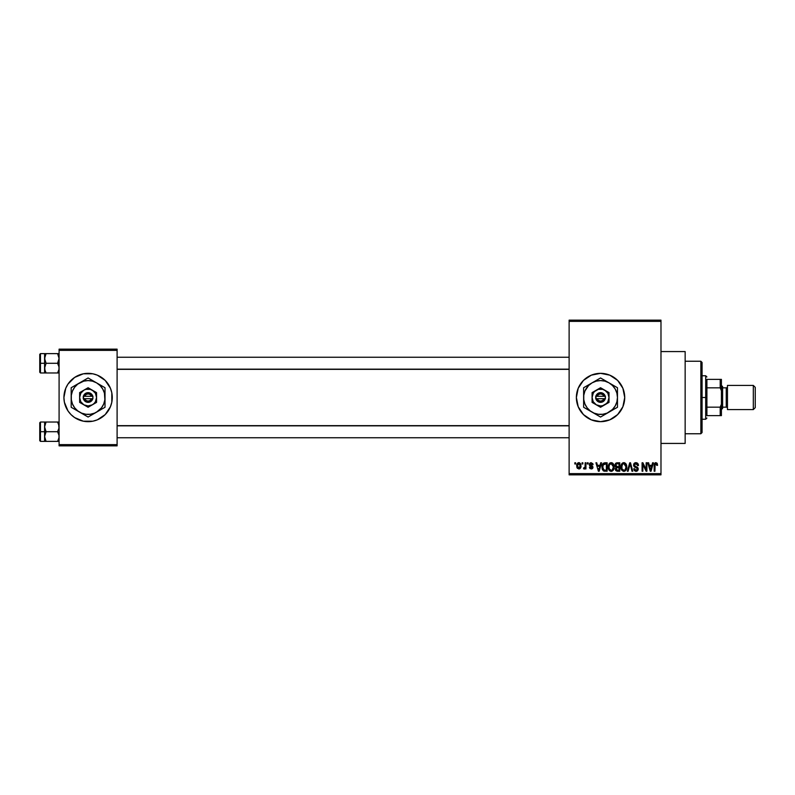 <?xml version="1.0" encoding="UTF-8"?>
<svg xmlns="http://www.w3.org/2000/svg" width="795" height="795" viewBox="0 0 795 795"><rect width="100%" height="100%" fill="white"/><g stroke="black" fill="none" stroke-linecap="round" stroke-linejoin="round"><path stroke-width="1.19" d="M600.543 373.332A24.168 24.168 0 0 0 576.832 402.2A24.168 24.168 0 0 0 600.543 421.668A24.168 24.168 0 0 1 576.375 397.5A24.168 24.168 0 0 1 600.543 373.332L609.795 375.17L617.635 380.408L622.882 388.248L624.721 397.5L622.882 406.752L617.635 414.592L609.795 419.83L600.543 421.668L591.301 419.83L583.451 414.592L578.213 406.752L576.375 397.5L578.213 388.248L583.451 380.408L591.301 375.17L600.543 373.332A24.168 24.168 0 0 1 624.721 397.5A24.168 24.168 0 0 1 600.543 421.668A24.168 24.168 0 0 0 620.647 384.074A24.168 24.168 0 0 0 600.543 373.332M589.542 465.622L589.453 463.883L590.447 462.789L592.762 463.545L593.08 464.638L592.305 464.747L591.381 463.555L590.129 464.29L592.832 466.556L592.225 468.772L589.95 468.543L589.453 467.271L591.381 468.146L592.186 467.251L589.562 465.661M660.983 443.431L685.151 443.431L685.151 351.569L660.983 351.569L685.151 351.569L685.151 443.431L660.983 443.431M74.68 417.604A24.168 24.168 0 0 0 88.076 421.668A24.168 24.168 0 0 1 63.918 397.5A24.168 24.168 0 0 1 88.096 373.332A24.168 24.168 0 0 0 74.68 377.396M74.651 377.406A24.168 24.168 0 0 0 65.766 388.238L67.992 384.074L74.66 377.406L83.376 373.789L92.806 373.789L97.348 375.17L105.188 380.408L110.426 388.248L111.807 392.78L111.807 402.22L110.426 406.752L105.188 414.592L97.348 419.83L92.806 421.211L83.376 421.211L74.66 417.594L71.003 414.592A24.168 24.168 0 0 0 74.651 417.594M65.756 388.258A24.168 24.168 0 0 0 65.756 406.742M64.385 402.22L65.766 406.752A24.168 24.168 0 0 0 70.993 414.583L67.992 410.926L64.385 402.22L63.918 397.5L65.766 388.248M569.121 321.359L569.121 473.641L660.983 473.641L660.983 321.359L569.121 321.359L569.121 320.147L660.983 320.147L660.983 321.359L660.983 320.147L569.121 320.147L569.121 474.853L660.983 474.853L660.983 321.359L569.121 321.359M582.089 463.972L582.089 462.769L582.854 462.769L582.854 463.972L582.089 463.972L582.854 463.972L582.854 462.769L582.089 462.769L582.854 462.769L582.854 463.972L582.089 463.972L582.089 462.769L582.089 463.972M585.1 468.116L584.245 469.03L583.52 468.702L585.021 467.212L585.17 462.769L585.935 462.769L585.935 468.921L585.17 468.921L585.17 467.937L584.434 469L583.52 468.702L583.739 467.818L584.901 467.52L585.17 465.959L585.021 467.212L583.52 468.702L584.245 469.03L585.17 467.937L585.17 468.921L585.935 468.921L585.935 462.769L585.17 462.769L585.935 462.769L585.935 468.921L585.17 468.921M587.366 463.972L587.366 462.769L588.131 462.769L588.131 463.972L587.366 463.972L588.131 463.972L588.131 462.769L587.366 462.769L588.131 462.769L588.131 463.972L587.366 463.972L587.366 462.769L587.366 463.972M600.732 462.769L600.066 465.294L600.732 462.769L601.537 462.769L599.192 471.226L598.387 471.226L595.932 462.769L596.737 462.769L597.403 465.294L600.066 465.294L597.403 465.294L596.737 462.769L595.932 462.769L598.387 471.226L599.192 471.226L601.537 462.769L600.732 462.769L601.537 462.769L599.192 471.226L598.387 471.226L595.932 462.769L596.737 462.769M611.206 462.66L613.005 463.445L613.998 465.373L613.382 470.103L610.838 471.306L608.533 469.05L608.642 464.648L609.656 463.197L611.206 462.66L609 463.952L608.235 466.983C608.105 469.328 609.089 470.779 611.196 471.336C613.352 470.769 614.336 469.279 614.167 466.884L613.412 463.982L611.852 462.74M623.837 462.66L625.635 463.445L626.639 465.373L626.013 470.103L623.469 471.306L621.163 469.05L621.273 464.648L622.296 463.197L623.837 462.66L621.64 463.952L620.875 466.983C620.746 469.328 621.73 470.779 623.837 471.336C625.983 470.769 626.977 469.279 626.808 466.884L626.053 463.982L623.837 462.66M655.905 462.66L657.187 463.366L657.574 465.294L656.799 465.403L656.143 463.694L655.09 464.151L654.931 471.226L654.166 471.226L654.434 463.634L655.905 462.66L654.166 465.482L654.166 471.226L654.931 471.226L655.04 464.28L655.875 463.644L656.799 465.403L657.574 465.294L657.117 463.256L655.905 462.66L657.117 463.256M652.586 462.769L651.93 465.294L652.586 462.769L653.401 462.769L651.055 471.226L650.25 471.226L647.796 462.769L648.601 462.769L649.267 465.294L651.93 465.294L649.267 465.294L648.601 462.769L647.796 462.769L650.25 471.226L651.055 471.226L653.401 462.769L652.586 462.769L653.401 462.769L651.055 471.226L650.25 471.226L647.796 462.769L648.601 462.769M646.146 462.769L646.146 469.537L646.146 462.769L646.911 462.769L646.911 471.226L646.096 471.226L642.847 464.439L642.847 471.226L642.082 471.226L642.082 462.769L642.907 462.769L646.146 469.537L642.907 462.769L642.082 462.769L642.082 471.226L642.847 471.226L642.847 464.439L646.096 471.226L646.911 471.226L646.911 462.769L646.146 462.769L646.911 462.769L646.911 471.226L646.096 471.226M633.506 465.105L634.162 463.336L635.424 462.69L637.202 462.978L638.306 464.449L638.455 465.512L637.689 465.622L636.576 463.793L634.38 464.509L634.639 466.029L637.361 467.182L638.206 468.593L637.66 470.67L635.801 471.326L634.331 470.6L633.724 468.812L636.298 470.332L637.262 469.756L637.342 468.325L634.162 466.784L633.506 465.105L634.678 467.122L637.222 468.126L637.461 468.99L636.02 470.342L634.499 468.702L633.724 468.812L636.05 471.336L638.236 469.02L634.281 465.095L635.841 463.644L637.689 465.622L638.455 465.512C638.415 463.783 637.57 462.839 635.911 462.66L633.506 465.105M629.998 464.419L628.13 471.226L627.325 471.226L629.739 462.769L630.485 462.769L632.77 471.226L631.975 471.226L630.157 463.753L628.13 471.226L627.325 471.226L628.13 471.226L630.157 463.753L631.975 471.226L632.77 471.226L630.485 462.769L629.739 462.769L630.485 462.769L632.77 471.226L631.975 471.226L630.465 465.085M615.062 465.552L615.986 463.097L619.772 462.769L619.772 471.226L615.837 470.66L615.28 468.841L616.105 467.321L615.052 465.254L616.105 467.321L615.27 469.1L617.387 471.226L619.772 471.226L619.772 462.769L617.397 462.769L619.772 462.769L619.772 471.226L617.387 471.226M602.56 464.131L604.886 462.769C602.739 463.207 601.775 464.638 601.974 467.043L603.176 463.306L607.142 462.769L607.142 471.226L603.256 470.789L601.974 467.043L603.773 471.067L607.142 471.226L607.142 462.769L604.886 462.769L607.142 462.769L607.142 471.226M576.703 465.91L577.975 462.869L579.376 462.73L580.569 463.753L580.906 466.913L579.863 468.722L577.448 468.384L576.703 465.91L578.849 469.03C580.41 468.643 581.125 467.579 580.986 465.84L578.849 462.66C577.269 463.058 576.554 464.141 576.703 465.91L576.703 465.9M574.835 463.972L574.835 462.769L575.61 462.769L575.61 463.972L574.835 463.972L575.61 463.972L575.61 462.769L574.835 462.769L575.61 462.769L575.61 463.972L574.835 463.972L574.835 462.769L574.835 463.972M59.088 349.154L117.104 349.154L117.104 350.366L59.088 350.366L59.088 444.634L117.104 444.634L117.104 349.154L59.088 349.154L59.088 350.366L59.088 349.154M59.088 445.846L117.104 445.846L117.104 350.366L59.088 350.366L59.088 445.846L59.088 444.634L117.104 444.634L117.104 445.846L59.088 445.846M101.512 377.396A24.168 24.168 0 0 0 88.106 373.332A24.168 24.168 0 0 1 112.264 397.5A24.168 24.168 0 0 1 88.096 421.668A24.168 24.168 0 0 0 101.512 417.604M101.531 417.594A24.168 24.168 0 0 0 101.531 377.406M111.807 392.78L110.426 388.248M569.121 474.853L569.121 473.641L660.983 473.641L660.983 474.853L569.121 474.853M617.635 414.592L618.381 413.817M622.882 388.248L622.565 387.523M620.647 384.074L620.199 383.419M578.213 388.248L576.842 392.78M657.574 465.294L656.789 465.125M655.04 464.28L655.945 463.644L654.931 465.413L655.09 464.151M654.931 471.226L654.166 471.226L654.166 465.244M654.176 465.015L654.444 463.624M655.02 462.899L655.666 462.67M650.946 468.742L651.662 466.277L650.946 468.742M650.28 469.04L649.525 466.277L651.662 466.277L649.525 466.277L650.389 469.467M650.479 469.825L650.847 469.139M642.847 471.226L642.082 471.226L642.082 462.769L642.907 462.769M638.196 464.161L638.405 464.906M638.455 465.512L637.689 465.622L637.193 464.22M636.576 463.793L635.543 463.664M635.096 463.783L634.529 464.24M634.331 464.648L634.43 465.751M634.887 466.218L635.911 466.605M637.361 467.192L637.858 467.689M638.236 469.02L638.097 469.905M637.093 471.107L636.05 471.336M633.744 469.05L634.539 469.01M635.394 470.243L636.298 470.332M637.451 469.179L637.163 468.066M637.451 468.762L635.503 467.42M637.461 468.99L637.282 468.225M636.01 467.559L634.678 467.122M633.883 463.714L634.897 462.829M629.739 462.769L627.325 471.226L629.739 462.769M630.157 463.753L630.306 464.419M626.371 464.588L626.629 465.343M626.639 465.373L626.728 465.87M626.778 467.639L626.689 468.364M625.784 470.392L625.287 470.869M624.85 471.117L624.214 471.306M621.501 469.815L620.945 468.086M620.965 465.791L621.273 464.648M621.064 465.294L621.442 464.29M622.565 463.008L623.499 462.68M624.194 462.68L624.81 462.849M623.678 470.342L624.91 470.004M622.455 469.716L623.519 470.322M621.899 465.234L621.968 468.921L621.64 467.013C621.501 465.204 622.237 464.081 623.846 463.644L626.043 466.874L625.138 469.825L626.043 466.874C626.212 468.732 625.476 469.895 623.827 470.342L622.266 469.477M623.707 463.654L625.079 464.131L623.846 463.644L622.574 464.161L621.65 467.261L621.968 468.921L623.976 470.342M626.013 466.327L624.91 464.002M625.794 465.244L625.268 464.33M616.96 471.206L615.588 470.322M615.598 466.953L615.27 466.446M617.149 462.769L617.397 462.769C615.847 462.829 615.062 463.664 615.052 465.254M615.082 464.767L615.181 464.27M615.817 465.244L615.986 464.429L615.817 465.244L617.486 466.725L615.817 465.244L616.582 463.863L615.817 465.244L616.274 466.407L619.007 466.725L617.486 466.725M617.218 470.223L619.007 470.233L619.007 467.708L616.751 467.788L616.036 468.961L616.751 467.788L619.007 467.708L619.007 470.233L617.665 470.233L616.036 468.961L617.318 470.233M617.566 467.708L616.751 467.788L616.065 469.259M616.771 463.803L619.007 463.753L619.007 466.725L619.007 463.753L616.582 463.863M613.77 464.668L613.988 465.343M614.167 467.261L613.382 470.103M612.22 471.117L611.574 471.306M610.133 471.087L609.596 470.729M609.348 470.501L608.811 469.726M609.089 470.173L608.314 468.086M608.274 466.198L608.394 465.423M609.934 462.998L611.037 462.66M612.488 463.018L613.015 463.455L612.488 463.018M609.825 469.716L610.888 470.322M609.397 469.07L611.196 470.342L609.338 468.921L609.01 467.013C608.871 465.204 609.606 464.081 611.206 463.644L609.437 464.827L609.01 467.013L609.258 465.234M611.067 463.654L612.23 463.962L611.206 463.644L613.402 466.874L612.279 470.004L613.402 466.874C613.581 468.732 612.846 469.895 611.196 470.342L611.335 470.342M611.484 470.322L612.279 470.004M613.382 466.327L612.438 464.131M604.985 471.226L604.369 471.197M602.54 469.865L601.994 467.639M602.302 469.318L602.103 468.543M603.534 464.191L603.047 464.986L606.366 463.753L606.366 470.233L603.912 470.064L602.749 467.053L602.948 465.333M604.538 463.783L603.673 464.081M602.829 468.235L603.912 470.064L606.366 470.233L606.366 463.753L604.836 463.753M603.296 469.497L605.005 470.233M603.335 464.429L602.759 467.48M599.092 468.742L599.808 466.277L599.092 468.742M598.734 470.342L598.297 468.603L598.804 469.944M598.297 468.603L598.536 469.467M597.661 466.277L599.808 466.277L597.661 466.277M593.08 464.638L591.202 462.66L589.343 464.648L592.195 467.4L591.202 468.146L589.453 467.271L591.232 469.03L592.971 467.271L590.109 464.489L591.142 463.535L592.205 464.28M591.261 463.545L592.305 464.747L590.566 463.664M590.109 464.489L590.307 465.045L590.129 464.29L591.142 463.535L590.109 464.489L591.748 465.641M590.347 465.085L591.063 465.383M592.941 467.609L592.673 468.334M589.483 467.5L590.297 467.54M590.218 467.162L591.202 468.146L592.195 467.4L591.291 466.615M590.963 468.126L592.195 467.4L591.073 466.536M590.645 466.387L589.85 466.009M589.363 464.27L589.82 463.227M584.245 469.03L585.17 467.937L584.245 469.03L583.52 468.702M583.868 467.867L585.021 467.212L585.17 462.769M584.295 467.927L585.021 467.212L584.405 467.917M578.979 462.66L579.625 462.829M580.569 463.753L580.906 464.777M577.14 467.957L576.802 466.993M577.2 463.624L576.792 464.797M577.995 462.859L578.571 462.67M578.154 463.793L577.488 465.472L577.866 467.559M577.726 467.311L578.869 468.146L577.478 465.84L578.83 463.535L580.221 465.84L578.869 468.146L579.794 467.619L580.032 464.519M580.171 465.095L579.018 463.545M603.047 464.986L602.759 466.526M577.488 465.472L577.488 466.218M579.794 467.619L580.211 465.472M579.784 464.051L579.197 463.594M700.862 361.238L702.074 362.45L702.074 432.55L700.862 433.762L685.151 433.762L700.862 433.762L700.862 361.238L685.151 361.238L700.862 361.238L700.862 433.762L702.074 432.55L702.074 362.45L700.862 361.238M44.699 428.137L44.58 431.705L46.08 431.705L44.58 426.865L46.08 422.036L57.588 422.036L58.979 425.593L58.979 428.117L57.588 431.705L46.08 431.705L44.699 428.137M44.58 433.593L44.58 431.705L39.75 431.705L39.75 440.649L39.75 422.761L39.75 431.705L40.475 431.705L40.475 422.036L40.475 431.705L44.58 431.705L44.58 426.865L44.58 436.544L46.08 431.705L57.588 431.705L58.979 435.272L58.979 437.787L57.588 441.374L46.08 441.374L44.58 436.544L44.58 441.374L58.979 441.374L57.588 441.374L58.979 437.787L57.588 441.374L58.671 441.374M44.689 437.747L46.08 441.374L44.699 437.807L44.58 429.817M58.989 425.663L58.671 424.381L58.979 428.117L57.588 431.705L58.979 435.272L58.989 437.747M58.671 422.036L46.08 422.036L44.689 425.603L46.08 422.036L44.58 422.036L46.08 422.036L44.58 422.036L44.689 425.663M44.58 428.008L44.58 426.329M44.58 437.071L44.58 435.402M40.475 431.705L40.475 441.374L40.475 431.705M46.08 441.374L44.699 437.807M44.58 436.544L46.08 431.705L44.58 431.705L44.58 441.374L40.475 441.374L39.75 440.649M44.689 422.036L44.58 426.865M45.007 424.371L44.699 425.593M57.588 422.036L58.979 425.613L57.638 422.115M569.121 425.852L117.104 425.852L569.121 425.852M117.104 369.148L569.121 369.148L117.104 369.148M706.904 379.374L706.904 387.831L706.904 379.374L720.2 379.374L706.904 379.374M706.904 397.5L706.904 387.831L706.904 407.169L706.904 397.5L705.702 397.5L706.904 397.5M702.074 375.747L705.702 375.747L705.702 397.5L705.702 375.747L706.904 376.949M702.074 397.5L705.702 397.5L702.074 397.5M706.904 415.626L706.904 407.169L706.904 415.626L721.413 415.626L721.413 404.228L720.2 407.169L706.904 407.169L720.2 407.169L720.2 415.626L720.2 407.169L721.413 404.228L721.413 415.626L706.904 415.626M702.074 419.253L705.702 419.253L705.702 397.5L705.702 419.253L706.904 418.051M721.413 379.374L720.2 379.374L720.2 387.831L721.413 390.772L721.413 404.228L721.413 379.374L721.413 390.772L720.2 387.831L720.2 379.374L721.413 379.374M706.904 387.831L720.2 387.831L706.904 387.831M753.312 409.584L755.25 407.656L755.25 387.344L753.312 385.416L753.312 409.584L753.312 385.416L727.455 385.416L727.455 409.584L753.312 409.584L727.455 409.584L727.455 385.416L753.312 385.416L755.25 387.344L755.25 407.656L753.312 409.584M721.413 409.584L722.615 408.382L722.615 386.618L721.413 385.416L722.615 386.618L722.615 408.382L721.413 409.584M726.242 407.169A1.212 1.212 0 0 1 727.455 408.382A1.212 1.212 0 0 0 726.242 407.169L726.242 387.831L722.615 387.831L726.242 387.831A1.212 1.212 0 0 0 727.455 386.618A1.212 1.212 0 0 1 726.242 387.831L726.242 407.169L722.615 407.169L726.242 407.169M59.088 353.626L57.588 353.626L59.088 353.626L57.588 353.626L59.088 358.456L57.588 363.295L59.088 363.295L57.588 363.295L58.979 366.863L58.979 369.387L57.588 372.964L58.671 370.619L57.588 372.964L46.08 372.964L44.699 369.407L44.58 363.295L39.75 363.295L39.75 372.239L39.75 354.351L40.475 372.964L40.475 363.295L44.58 363.295L44.58 368.135L46.08 363.295L44.58 358.456L46.08 353.626L45.007 355.961L46.08 353.626L44.58 353.626L57.588 353.626L44.58 353.626L44.58 372.964L58.979 372.964L57.588 372.964L58.979 369.387L57.588 372.964L58.979 372.964M44.689 369.337L45.007 370.619L44.689 366.883L46.08 363.295L57.588 363.295L46.08 363.295L44.699 359.728L45.007 355.971L44.689 357.253M58.979 369.407L58.979 366.863L57.588 363.295L58.979 359.708L58.979 357.194L57.588 353.626M44.58 368.671L44.58 366.992M44.58 359.598L44.58 357.929M44.58 358.456L44.689 353.626L40.475 353.626L40.475 363.295L40.475 353.626L39.75 354.351M45.007 355.961L44.699 357.194M46.031 372.885L44.699 369.407M44.997 370.619L46.08 372.964M44.58 368.135L44.58 372.964L40.475 372.964L39.75 372.239M58.989 357.253L58.671 355.981M603.962 398.712L597.125 398.712L598.456 400.461L600.543 401.127L602.64 400.461L603.962 398.712A3.627 3.627 0 0 1 597.125 398.712L595.862 398.712A4.83 4.83 0 0 0 605.224 398.712L603.962 398.712L605.224 398.712L604.588 400.163L601.338 402.27L598.983 402.071L596.508 400.163L595.713 396.288L597.592 393.674L600.543 392.67L604.091 394.211L605.383 396.288L605.383 398.712L597.125 398.712M604.776 390.176L600.543 387.731L609.01 392.611L600.543 387.731L592.086 392.611L600.543 387.731L592.086 392.611L592.086 402.389L592.086 392.611L592.086 402.389L600.543 407.269L592.086 402.389L600.543 407.269L609.01 402.389L600.543 407.269L609.01 402.389L609.01 392.611L609.01 397.5A8.457 8.457 0 0 1 596.32 404.824A8.457 8.457 0 0 1 596.32 390.176A8.457 8.457 0 0 1 609.01 397.5L609.01 392.611L602.739 389.331L598.357 389.331L594.561 391.518L593.219 393.267L592.086 397.5L593.219 401.733L596.32 404.824L600.543 405.957L602.739 405.669L606.525 403.482L607.877 401.733L609.01 397.5L607.877 393.267L604.776 390.176M605.542 414.155L612.508 409.465L615.201 405.957L616.89 401.882L617.467 397.5L616.89 393.118L615.201 389.043L612.508 385.535L609.01 382.842L604.925 381.153L600.543 380.576L596.17 381.153L592.086 382.842L588.578 385.535L584.911 391.021L583.769 395.294L583.769 399.706L584.911 403.979L587.127 407.805L590.248 410.926L594.074 413.132L598.337 414.274L602.759 414.274L607.022 413.132L617.467 407.269L615.449 408.431L617.467 407.269L617.467 387.731L615.449 386.569L617.467 387.731L617.467 390.057L617.467 387.731L600.543 377.963L602.56 379.126L600.543 377.963L587.724 385.366M612.478 384.85L604.647 380.328M595.554 380.845L583.629 387.731L583.629 407.269L583.629 404.943L583.629 407.269L600.543 417.037L598.536 415.874L600.543 417.037L613.362 409.634M588.618 410.15L596.449 414.672M587.744 409.644L583.629 407.269L587.744 409.644M617.467 401.753L617.467 397.5A16.924 16.924 0 0 1 592.086 412.158A16.924 16.924 0 0 1 583.629 397.5L583.629 400.044M583.629 393.247L583.629 397.5A16.924 16.924 0 0 1 609.01 382.842A16.924 16.924 0 0 1 617.467 397.5L617.467 394.956M617.467 404.953L617.467 407.269M617.467 397.5L617.467 400.034M612.478 410.15L611.216 410.876M616.214 407.994L615.449 408.431M609.01 412.158L606.804 413.43M594.312 413.44L595.554 414.155M599.291 416.312L598.536 415.874M589.89 410.886L592.086 412.158M588.618 384.85L589.86 384.134M584.881 387.006L585.637 386.569M583.629 390.057L583.629 387.731M583.629 397.5L583.629 394.966M606.784 381.56L605.542 380.845M600.543 377.963L602.56 379.126M592.086 382.842L594.292 381.57M611.206 384.114L609.01 382.842M587.127 387.195L585.895 389.043M613.969 407.805L615.201 405.957M597.125 396.288L603.962 396.288L602.64 394.539L600.543 393.873L598.456 394.539L597.125 396.288A3.627 3.627 0 0 1 603.962 396.288L605.224 396.288A4.83 4.83 0 0 0 595.862 396.288L603.962 396.288M605.383 398.712L605.383 396.288L605.224 398.712M595.862 398.712L595.713 396.288L595.713 398.712M91.514 398.712L84.677 398.712L85.999 400.461L88.096 401.127L90.193 400.461L91.514 398.712A3.627 3.627 0 0 1 84.677 398.712L83.415 398.712A4.83 4.83 0 0 0 92.776 398.712L91.514 398.712L92.776 398.712L92.131 400.163L88.891 402.27L86.526 402.071L84.061 400.163L83.256 396.288L85.135 393.674L88.096 392.67L91.644 394.211L92.926 396.288L92.926 398.712L84.677 398.712M92.329 390.176L88.096 387.731L96.553 392.611L88.096 387.731L79.639 392.611L88.096 387.731L79.639 392.611L79.639 402.389L79.639 392.611L79.639 402.389L88.096 407.269L79.639 402.389L88.096 407.269L96.553 402.389L88.096 407.269L96.553 402.389L96.553 397.5A8.457 8.457 0 0 1 83.863 404.824A8.457 8.457 0 0 1 83.863 390.176A8.457 8.457 0 0 1 96.553 397.5L96.553 392.611L90.282 389.331L85.91 389.331L83.863 390.176L80.772 393.267L79.639 397.5L80.772 401.733L83.863 404.824L88.096 405.957L92.329 404.824L94.078 403.482L95.42 401.733L96.553 397.5L95.42 393.267L92.329 390.176M105.02 401.753L105.02 397.5A16.924 16.924 0 0 1 96.553 412.158L101.522 407.805L103.728 403.979L104.87 399.706L104.443 393.118L102.744 389.043L100.061 385.535L96.553 382.842L92.478 381.153L88.096 380.576L83.713 381.153L77.791 384.074L74.67 387.195L72.464 391.021L71.321 395.294L71.321 399.706L72.464 403.979L74.67 407.805L77.791 410.926L81.617 413.132L85.89 414.274L90.302 414.274L94.565 413.132L105.02 407.269L103.002 408.431L105.02 407.269L105.02 387.731L103.002 386.569L105.02 387.731L105.02 390.057L105.02 387.731L88.096 377.963L90.113 379.126L88.096 377.963L71.172 387.731L73.19 386.569L71.172 387.731L71.172 407.269L71.172 404.943L71.172 407.269L88.096 417.037L86.079 415.874L88.096 417.037L100.915 409.634M83.097 380.845L75.277 385.366M93.085 414.155L96.553 412.158A16.924 16.924 0 0 1 79.639 412.158L83.992 414.672M76.171 410.15L79.639 412.158A16.924 16.924 0 0 1 71.172 397.5L71.172 400.044M71.172 393.247L71.172 397.5A16.924 16.924 0 0 1 96.553 382.842L92.19 380.328M105.02 392.472L105.02 394.946L105.02 392.472M100.021 384.85L96.553 382.842A16.924 16.924 0 0 1 105.02 397.5L105.02 394.956M105.02 404.953L105.02 407.269M105.02 397.5L105.02 400.034M98.779 410.866L100.021 410.15M103.757 407.994L103.002 408.431M96.553 412.158L94.347 413.43M81.855 413.44L83.097 414.155M86.834 416.312L86.079 415.874M79.639 412.158L77.423 410.876M77.413 384.124L76.171 384.85M72.434 387.006L73.19 386.569M71.172 390.057L71.172 387.731M71.172 397.5L71.172 394.966M93.085 380.845L94.327 381.56M88.096 377.963L90.113 379.126M79.639 382.842L81.845 381.57M96.553 382.842L98.759 384.124M74.67 387.195L73.438 389.043M101.512 407.805L102.744 405.957M84.677 396.288L91.514 396.288L90.193 394.539L88.096 393.873L85.999 394.539L84.677 396.288A3.627 3.627 0 0 1 91.514 396.288L92.776 396.288A4.83 4.83 0 0 0 83.415 396.288L91.514 396.288M92.926 398.712L92.926 396.288L92.776 398.712M83.415 398.712L83.256 396.288L83.256 398.712M44.58 422.036L40.475 422.036L39.75 422.761M117.104 437.747L569.121 437.747M117.104 425.663L569.121 425.663M569.121 357.253L117.104 357.253M569.121 369.337L117.104 369.337"/></g></svg>

